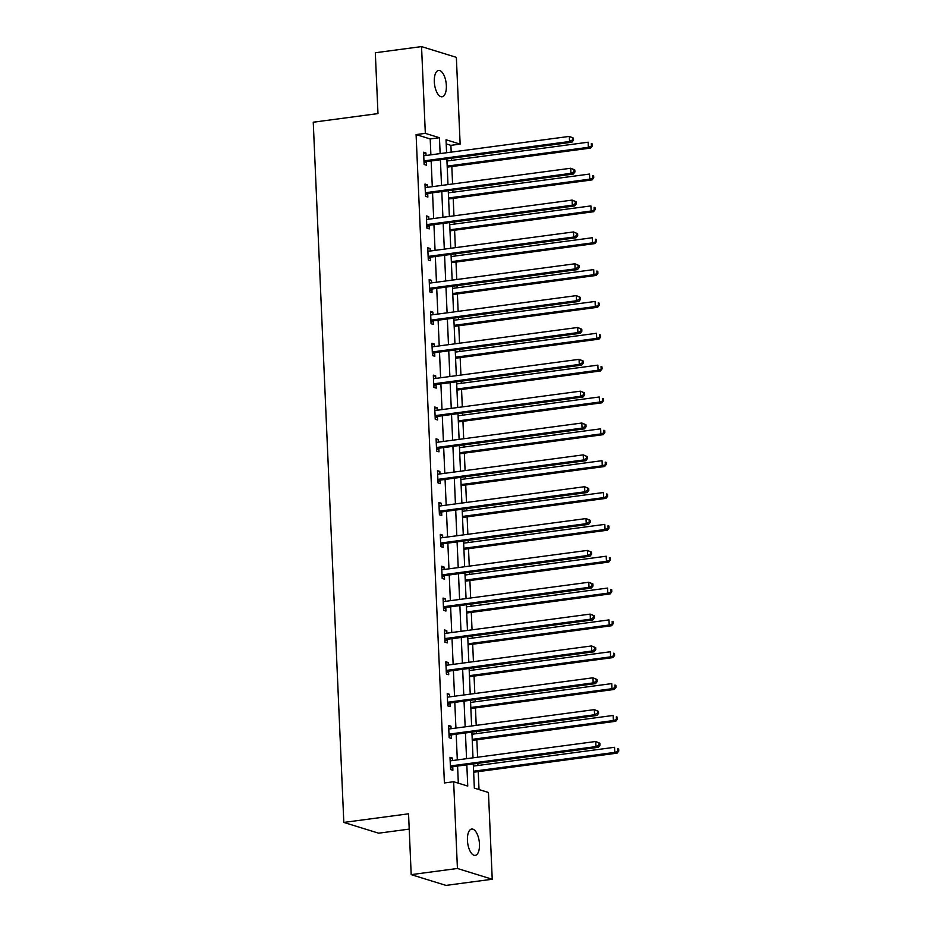 <?xml version="1.0" encoding="UTF-8"?>
<svg xmlns="http://www.w3.org/2000/svg" width="932" height="932" viewBox="0 0 932 932"><rect width="100%" height="100%" fill="white"/><g stroke="black" fill="none" stroke-linecap="round" stroke-linejoin="round"><path stroke-width="1.4" d="M467.433 840.361A13.293 5.837 -97.6 0 1 471.697 829.049A13.293 5.837 -97.6 0 1 479.467 844.089A13.293 5.837 -97.6 0 1 475.203 855.401A13.293 5.837 -97.6 0 1 467.433 840.361M434.312 81.76A13.293 5.837 -97.6 0 1 438.576 70.448A13.293 5.837 -97.6 0 1 446.346 85.476A13.293 5.837 -97.6 0 1 442.083 96.8A13.293 5.837 -97.6 0 1 434.312 81.76M409.206 829.107L378.625 833.185L343.815 822.432L313.245 122.209L377.973 113.588L375.316 52.751L421.544 46.6L456.354 57.353L460.14 144.122L446.032 139.753L446.591 152.743M451.193 152.137L450.89 145.345L460.14 144.122M479.025 789.567L478.233 771.626M477.965 765.487L477.871 763.355M477.603 757.215L476.846 739.787M476.578 733.647L476.485 731.515M476.217 725.376L475.46 707.936M475.192 701.796L475.099 699.664M474.831 693.524L474.062 676.084M473.794 669.945L473.701 667.813M473.433 661.673L472.675 644.245M472.408 638.105L472.314 635.973M472.046 629.834L471.289 612.394M471.021 606.254L470.928 604.122M470.66 597.983L469.891 580.543M469.623 574.415L469.53 572.271M469.262 566.143L468.505 548.703M468.237 542.564L468.144 540.432M467.876 534.292L467.107 516.852M466.839 510.713L466.746 508.581M466.478 502.441L465.72 485.013M465.452 478.873L465.359 476.741M465.091 470.602L464.334 453.162M464.066 447.022L463.973 444.89M463.705 438.751L462.936 421.311M462.668 415.183L462.575 413.039M462.307 406.911L461.55 389.471M461.282 383.332L461.189 381.2M460.921 375.06L460.163 357.62M459.895 351.481L459.802 349.349M459.534 343.209L458.765 325.769M458.497 319.641L458.404 317.509M458.136 311.37L457.379 293.93M457.111 287.79L457.018 285.658M456.75 279.518L455.993 262.078M455.725 255.939L455.632 253.807M455.364 247.667L454.595 230.239M454.327 224.099L454.233 221.967M453.966 215.828L453.208 198.388M452.94 192.248L452.847 190.116M452.579 183.977L451.822 166.537M451.554 160.409L451.461 158.265M473.281 763.972L474.341 788.123L488.45 792.48L492.236 879.249L457.426 868.484L453.639 781.727L467.748 786.084L466.827 764.822M457.426 868.484L411.198 874.647L445.997 885.4L492.236 879.249M450.89 145.345L446.207 143.901M430.887 154.84L430.2 138.95L416.091 134.592L444.401 782.962L453.639 781.727M458.323 783.171L457.577 766.057M457.309 759.918L456.191 734.218M455.923 728.078L454.793 702.367M454.525 696.227L453.406 670.516M453.138 664.376L452.02 638.676M451.752 632.537L450.622 606.825M450.354 600.686L449.236 574.974M448.968 568.846L447.849 543.135M447.581 536.995L446.451 511.284M446.183 505.144L445.065 479.444M444.797 473.305L443.679 447.593M443.411 441.453L442.281 415.742M442.013 409.614L440.894 383.902M440.626 377.763L439.496 352.051M439.228 345.912L438.11 320.212M437.842 314.072L436.724 288.361M436.456 282.221L435.326 256.51M435.058 250.37L433.939 224.67M433.671 218.531L432.553 192.819M432.285 186.68L431.155 160.968M426.052 155.481L425.936 152.941L423.582 152.219L424.118 164.463L426.472 165.185L426.332 161.888M427.438 187.332L427.322 184.792L424.98 184.058L425.505 196.314L427.858 197.036L427.718 193.728M428.825 219.171L428.72 216.632L426.367 215.909L426.903 228.154L429.256 228.888L429.104 225.579M430.223 251.023L430.106 248.483L427.753 247.761L428.289 260.005L430.642 260.727L430.502 257.43M431.609 282.862L431.493 280.334L429.151 279.6L429.687 291.856L432.029 292.578L431.889 289.27M432.996 314.713L432.891 312.173L430.537 311.451L431.073 323.695L433.427 324.429L433.275 321.121M434.394 346.564L434.277 344.025L431.924 343.291L432.46 355.546L434.813 356.269L434.673 352.972M435.78 378.404L435.675 375.864L433.322 375.142L433.858 387.386L436.199 388.12L436.06 384.811M437.166 410.255L437.061 407.715L434.708 406.993L435.244 419.237L437.597 419.959L437.446 416.662M438.564 442.106L438.448 439.566L436.094 438.832L436.63 451.088L438.984 451.81L438.844 448.502M439.951 473.945L439.846 471.406L437.492 470.683L438.028 482.927L440.382 483.661L440.23 480.353M441.337 505.796L441.232 503.257L438.879 502.523L439.415 514.779L441.768 515.501L441.617 512.204M442.735 537.636L442.618 535.096L440.265 534.374L440.801 546.618L443.154 547.352L443.015 544.043M444.121 569.487L444.016 566.947L441.663 566.225L442.199 578.469L444.552 579.191L444.401 575.894M445.519 601.338L445.403 598.798L443.05 598.064L443.585 610.32L445.939 611.043L445.799 607.734M446.906 633.178L446.789 630.638L444.447 629.916L444.972 642.16L447.325 642.894L447.185 639.585M448.292 665.029L448.187 662.489L445.834 661.767L446.37 674.011L448.723 674.733L448.572 671.436M449.69 696.868L449.573 694.34L447.22 693.606L447.756 705.862L450.109 706.584L449.97 703.276M451.076 728.719L450.96 726.179L448.618 725.457L449.142 737.701L451.496 738.435L451.356 735.127M452.463 760.57L452.358 758.031L450.005 757.297L450.54 769.552L452.894 770.275L452.742 766.978M411.198 874.647L408.542 813.811L343.815 822.432M416.091 134.592L425.33 133.358L421.544 46.6M440.137 153.605L439.45 137.726L425.33 133.358M466.559 758.695L465.429 732.983M465.161 726.843L464.043 701.132M463.775 694.992L462.656 669.293M462.388 663.153L461.258 637.441M460.99 631.302L459.872 605.59M459.604 599.462L458.486 573.751M458.218 567.611L457.088 541.9M456.82 535.76L455.701 510.06M455.433 503.921L454.315 478.209M454.047 472.07L452.917 446.358M452.649 440.219L451.531 414.519M451.263 408.379L450.144 382.668M449.876 376.528L448.746 350.816M448.478 344.689L447.36 318.977M447.092 312.837L445.962 287.126M445.694 280.986L444.576 255.286M444.308 249.147L443.189 223.435M442.921 217.296L441.791 191.584M441.523 185.456L440.405 159.745M446.859 158.883L447.989 184.594M448.257 190.734L449.375 216.434M449.643 222.573L450.762 248.285M451.03 254.424L452.16 280.136M452.428 286.264L453.546 311.975M453.814 318.115L454.944 343.826M455.212 349.966L456.33 375.666M456.598 381.805L457.717 407.517M457.985 413.657L459.115 439.368M459.383 445.496L460.501 471.208M460.769 477.347L461.888 503.059M462.156 509.198L463.286 534.91M463.553 541.038L464.672 566.749M464.94 572.889L466.058 598.6M466.326 604.74L467.456 630.44M467.724 636.579L468.843 662.291M469.111 668.43L470.229 694.142M470.497 700.27L471.627 725.981M471.895 732.121L473.013 757.832M430.2 138.95L439.45 137.726M423.629 153.244L425.936 152.941M425.015 185.095L427.322 184.792M426.413 216.946L428.72 216.632M427.8 248.786L430.106 248.483M429.198 280.637L431.493 280.334M430.584 312.488L432.891 312.173M431.97 344.327L434.277 344.025M433.368 376.178L435.675 375.864M434.755 408.018L437.061 407.715M436.141 439.869L438.448 439.566M437.539 471.72L439.846 471.406M438.925 503.56L441.232 503.257M440.312 535.411L442.618 535.096M441.71 567.25L444.016 566.947M443.096 599.101L445.403 598.798M444.482 630.952L446.789 630.638M445.88 662.792L448.187 662.489M447.267 694.643L449.573 694.34M448.653 726.494L450.96 726.179M450.051 758.333L452.358 758.031M424.922 160.758L427.275 161.492L571.887 142.235L569.545 141.501L424.922 160.758A2.074 1.829 -72.8 0 0 424.246 161.003L423.978 161.154M572.586 139.87L569.545 141.501L569.312 136.398L573.436 138.122L572.493 137.831L572.586 139.87L573.529 140.161L573.436 138.122M423.734 155.516L424.002 155.609A2.074 1.829 -72.8 0 0 424.701 155.656L569.312 136.398L572.493 137.831M427.275 161.492A2.074 1.829 -72.8 0 0 426.588 161.725L424.06 163.216M571.887 142.235L573.529 140.161M447.22 167.154L590.702 148.048L588.348 147.326L588.127 142.212L446.952 161.015M447.185 166.117L588.348 147.326L592.333 145.975L592.251 143.936L591.307 143.644L591.401 145.683M591.307 143.644L592.251 143.936M592.333 145.975L590.702 148.048M426.32 192.609L428.662 193.332L573.285 174.074L570.932 173.352L426.32 192.609A2.074 1.829 -72.8 0 0 425.633 192.854L425.365 193.006M573.972 171.721L570.932 173.352L570.71 168.249L574.823 169.974L573.879 169.682L573.972 171.721L574.916 172.012L574.823 169.974M425.12 187.367L425.4 187.449A2.074 1.829 -72.8 0 0 426.099 187.507L570.71 168.249L573.879 169.682M428.662 193.332A2.074 1.829 -72.8 0 0 427.986 193.576L425.458 195.068M573.285 174.074L574.916 172.012M427.706 224.461L430.06 225.183L574.671 205.925L572.318 205.203L427.706 224.461A2.074 1.829 -72.8 0 0 427.019 224.694L426.751 224.857M575.359 203.572L572.318 205.203L572.097 200.1L576.221 201.813L575.277 201.522L575.359 203.572L576.302 203.852L576.221 201.813M426.507 219.218L426.786 219.3A2.074 1.829 -72.8 0 0 427.485 219.358L572.097 200.1L575.277 201.522M430.06 225.183A2.074 1.829 -72.8 0 0 429.372 225.428L426.844 226.907M574.671 205.925L576.302 203.852M448.618 199.005L592.1 179.899L589.746 179.165L589.525 174.063L448.35 192.866M448.572 197.968L589.746 179.165L593.731 177.826L593.637 175.787L592.694 175.496L592.787 177.534M592.694 175.496L593.637 175.787M593.731 177.826L592.1 179.899M450.005 230.845L593.486 211.739L591.133 211.016L590.911 205.914L449.737 224.705M449.958 229.808L591.133 211.016L595.117 209.677L595.024 207.626L594.092 207.335L594.173 209.385M594.092 207.335L595.024 207.626M595.117 209.677L593.486 211.739M429.093 256.3L431.446 257.034L576.069 237.776L573.716 237.043L429.093 256.3A2.074 1.829 -72.8 0 0 428.417 256.545L428.149 256.696M576.757 235.412L573.716 237.043L573.495 231.94L577.607 233.664L576.663 233.373L576.757 235.412L577.7 235.703L577.607 233.664M427.905 251.058L428.172 251.139A2.074 1.829 -72.8 0 0 428.871 251.197L573.495 231.94L576.663 233.373M431.446 257.034A2.074 1.829 -72.8 0 0 430.759 257.267L428.242 258.758M576.069 237.776L577.7 235.703M430.491 288.151L432.844 288.873L577.456 269.616L575.102 268.894L430.491 288.151A2.074 1.829 -72.8 0 0 429.803 288.384L429.536 288.547M578.143 267.263L575.102 268.894L574.881 263.791L578.993 265.504L578.061 265.224L578.143 267.263L579.087 267.554L578.993 265.504M429.291 282.909L429.57 282.99A2.074 1.829 -72.8 0 0 430.269 283.048L574.881 263.791L578.061 265.224M432.844 288.873A2.074 1.829 -72.8 0 0 432.157 289.118L429.629 290.609M577.456 269.616L579.087 267.554M431.877 320.002L434.23 320.725L578.842 301.467L576.489 300.745L431.877 320.002A2.074 1.829 -72.8 0 0 431.19 320.235L430.933 320.398M579.541 299.102L576.489 300.745L576.267 295.63L580.391 297.355L579.448 297.063L579.541 299.102L580.473 299.393L580.391 297.355M430.677 314.748L430.957 314.841A2.074 1.829 -72.8 0 0 431.656 314.888L576.267 295.63L579.448 297.063M434.23 320.725A2.074 1.829 -72.8 0 0 433.543 320.957L431.015 322.449M578.842 301.467L580.473 299.393M451.391 262.696L594.872 243.59L592.531 242.856L592.298 237.753L451.123 256.556M451.356 261.659L592.531 242.856L596.503 241.516L596.422 239.477L595.478 239.186L595.571 241.225M595.478 239.186L596.422 239.477M596.503 241.516L594.872 243.59M452.789 294.535L596.27 275.429L593.917 274.707L593.696 269.604L452.521 288.407M452.742 293.51L593.917 274.707L597.901 273.367L597.808 271.329L596.864 271.037L596.958 273.076M596.864 271.037L597.808 271.329M597.901 273.367L596.27 275.429M454.175 326.386L597.657 307.28L595.303 306.558L595.082 301.455L453.907 320.247M454.129 325.35L595.303 306.558L599.288 305.207L599.194 303.168L598.262 302.877L598.344 304.915M598.262 302.877L599.194 303.168M599.288 305.207L597.657 307.28M455.573 358.238L599.043 339.132L596.701 338.398L596.468 333.295L455.294 352.098M455.527 357.201L596.701 338.398L600.674 337.058L600.592 335.019L599.649 334.728L599.742 336.767M599.649 334.728L600.592 335.019M600.674 337.058L599.043 339.132M456.96 390.077L600.441 370.971L598.088 370.249L597.866 365.146L456.692 383.937M456.913 389.04L598.088 370.249L602.072 368.909L601.979 366.858L601.035 366.567L601.128 368.618M601.035 366.567L601.979 366.858M602.072 368.909L600.441 370.971M458.346 421.928L601.827 402.822L599.474 402.088L599.253 396.985L458.078 415.788M458.299 420.891L599.474 402.088L603.458 400.748L603.377 398.71L602.433 398.418L602.515 400.457M602.433 398.418L603.377 398.71M603.458 400.748L601.827 402.822M459.744 453.768L603.214 434.662L600.872 433.939L600.639 428.837L459.476 447.64M459.697 452.742L600.872 433.939L604.856 432.599L604.763 430.561L603.819 430.269L603.913 432.308M603.819 430.269L604.763 430.561M604.856 432.599L603.214 434.662M461.13 485.619L604.612 466.513L602.258 465.79L602.037 460.688L460.862 479.479M461.084 484.582L602.258 465.79L606.243 464.439L606.149 462.4L605.217 462.109L605.299 464.148M605.217 462.109L606.149 462.4M606.243 464.439L604.612 466.513M462.517 517.47L605.998 498.364L603.645 497.63L603.423 492.527L462.249 511.33M462.47 516.433L603.645 497.63L607.629 496.29L607.548 494.251L606.604 493.96L606.697 495.999M606.604 493.96L607.548 494.251M607.629 496.29L605.998 498.364M463.915 549.309L607.396 530.203L605.043 529.481L604.821 524.378L463.647 543.17M463.868 548.284L605.043 529.481L609.027 528.141L608.934 526.091L607.99 525.799L608.083 527.85M607.99 525.799L608.934 526.091M609.027 528.141L607.396 530.203M465.301 581.16L608.782 562.054L606.429 561.332L606.208 556.218L465.033 575.021M465.254 580.123L606.429 561.332L610.413 559.981L610.32 557.942L609.388 557.651L609.47 559.689M609.388 557.651L610.32 557.942M610.413 559.981L608.782 562.054M466.687 613.011L610.169 593.905L607.815 593.171L607.594 588.069L466.419 606.872M466.641 611.974L607.815 593.171L611.8 591.832L611.718 589.793L610.775 589.502L610.868 591.54M610.775 589.502L611.718 589.793M611.8 591.832L610.169 593.905M468.085 644.851L611.567 625.745L609.213 625.023L608.992 619.92L467.817 638.711M468.039 643.814L609.213 625.023L613.198 623.683L613.105 621.632L612.161 621.341L612.254 623.392M612.161 621.341L613.105 621.632M613.198 623.683L611.567 625.745M469.472 676.702L612.953 657.596L610.6 656.862L610.378 651.759L469.204 670.562M469.425 675.665L610.6 656.862L614.584 655.522L614.491 653.483L613.559 653.192L613.64 655.231M613.559 653.192L614.491 653.483M614.584 655.522L612.953 657.596M470.858 708.541L614.339 689.435L611.986 688.713L611.765 683.61L470.59 702.413M470.823 707.516L611.986 688.713L615.97 687.373L615.889 685.335L614.945 685.043L615.038 687.082M614.945 685.043L615.889 685.335M615.97 687.373L614.339 689.435M472.256 740.392L615.737 721.286L613.384 720.564L613.163 715.461L471.988 734.253M472.209 739.356L613.384 720.564L617.368 719.213L617.275 717.174L616.332 716.883L616.425 718.922M616.332 716.883L617.275 717.174M617.368 719.213L615.737 721.286M473.642 772.244L617.124 753.138L614.771 752.404L614.549 747.301L473.374 766.104M473.596 771.207L614.771 752.404L618.755 751.064L618.662 749.025L617.73 748.734L617.811 750.773M617.73 748.734L618.662 749.025M618.755 751.064L617.124 753.138M433.263 351.842L435.617 352.576L580.24 333.318L577.887 332.584L433.263 351.842A2.074 1.829 -72.8 0 0 432.588 352.086L432.32 352.238M580.927 330.953L577.887 332.584L577.665 327.482L581.778 329.206L580.834 328.914L580.927 330.953L581.871 331.244L581.778 329.206M432.075 346.599L432.343 346.681A2.074 1.829 -72.8 0 0 433.042 346.739L577.665 327.482L580.834 328.914M435.617 352.576A2.074 1.829 -72.8 0 0 434.941 352.809L432.413 354.3M580.24 333.318L581.871 331.244M434.662 383.693L437.015 384.415L581.626 365.158L579.273 364.435L434.662 383.693A2.074 1.829 -72.8 0 0 433.974 383.926L433.706 384.089M582.314 362.804L579.273 364.435L579.052 359.333L583.164 361.045L582.232 360.754L582.314 362.804L583.257 363.096L583.164 361.045M433.462 378.45L433.741 378.532A2.074 1.829 -72.8 0 0 434.44 378.59L579.052 359.333L582.232 360.754M437.015 384.415A2.074 1.829 -72.8 0 0 436.327 384.66L433.799 386.139M581.626 365.158L583.257 363.096M436.048 415.532L438.401 416.266L583.013 397.009L580.659 396.275L436.048 415.532A2.074 1.829 -72.8 0 0 435.361 415.777L435.104 415.928M583.712 394.644L580.659 396.275L580.438 391.172L584.562 392.896L583.618 392.605L583.712 394.644L584.644 394.935L584.562 392.896M434.848 410.29L435.127 410.383A2.074 1.829 -72.8 0 0 435.827 410.43L580.438 391.172L583.618 392.605M438.401 416.266A2.074 1.829 -72.8 0 0 437.714 416.499L435.186 417.99M583.013 397.009L584.644 394.935M437.434 447.383L439.788 448.106L584.411 428.848L582.057 428.126L437.434 447.383A2.074 1.829 -72.8 0 0 436.758 447.628L436.491 447.779M585.098 426.495L582.057 428.126L581.836 423.023L585.948 424.747L585.005 424.456L585.098 426.495L586.042 426.786L585.948 424.747M436.246 442.141L436.526 442.222A2.074 1.829 -72.8 0 0 437.213 442.281L581.836 423.023L585.005 424.456M439.788 448.106A2.074 1.829 -72.8 0 0 439.112 448.35L436.584 449.841M584.411 428.848L586.042 426.786M438.832 479.234L441.185 479.957L585.797 460.699L583.444 459.977L438.832 479.234A2.074 1.829 -72.8 0 0 438.145 479.467L437.877 479.63M586.484 458.334L583.444 459.977L583.222 454.874L587.335 456.587L586.403 456.296L586.484 458.334L587.428 458.626L587.335 456.587M437.632 473.992L437.912 474.073A2.074 1.829 -72.8 0 0 438.611 474.132L583.222 454.874L586.403 456.296M441.185 479.957A2.074 1.829 -72.8 0 0 440.498 480.201L437.97 481.681M585.797 460.699L587.428 458.626M440.219 511.074L442.572 511.808L587.183 492.55L584.83 491.816L440.219 511.074A2.074 1.829 -72.8 0 0 439.531 511.318L439.275 511.47M587.882 490.185L584.83 491.816L584.609 486.714L588.733 488.438L587.789 488.147L587.882 490.185L588.814 490.477L588.733 488.438M439.019 505.831L439.298 505.913A2.074 1.829 -72.8 0 0 439.997 505.971L584.609 486.714L587.789 488.147M442.572 511.808A2.074 1.829 -72.8 0 0 441.885 512.041L439.356 513.532M587.183 492.55L588.814 490.477M441.617 542.925L443.958 543.647L588.581 524.39L586.228 523.668L441.617 542.925A2.074 1.829 -72.8 0 0 440.929 543.158L440.661 543.321M589.269 522.037L586.228 523.668L586.007 518.565L590.119 520.277L589.175 519.986L589.269 522.037L590.212 522.328L590.119 520.277M440.417 537.682L440.696 537.764A2.074 1.829 -72.8 0 0 441.384 537.822L586.007 518.565L589.175 519.986M443.958 543.647A2.074 1.829 -72.8 0 0 443.283 543.892L440.754 545.383M588.581 524.39L590.212 522.328M443.003 574.764L445.356 575.498L589.968 556.241L587.614 555.507L443.003 574.764A2.074 1.829 -72.8 0 0 442.316 575.009L442.048 575.16M590.655 553.876L587.614 555.507L587.393 550.404L591.505 552.128L590.573 551.837L590.655 553.876L591.599 554.167L591.505 552.128M441.803 569.522L442.083 569.615A2.074 1.829 -72.8 0 0 442.782 569.662L587.393 550.404L590.573 551.837M445.356 575.498A2.074 1.829 -72.8 0 0 444.669 575.731L442.141 577.223M589.968 556.241L591.599 554.167M444.389 606.616L446.743 607.338L591.354 588.08L589.012 587.358L444.389 606.616A2.074 1.829 -72.8 0 0 443.714 606.86L443.446 607.012M592.053 585.727L589.012 587.358L588.779 582.255L592.903 583.98L591.96 583.688L592.053 585.727L592.985 586.018L592.903 583.98M443.201 601.373L443.469 601.455A2.074 1.829 -72.8 0 0 444.168 601.513L588.779 582.255L591.96 583.688M446.743 607.338A2.074 1.829 -72.8 0 0 446.055 607.582L443.527 609.074M591.354 588.08L592.985 586.018M445.787 638.467L448.129 639.189L592.752 619.931L590.399 619.209L445.787 638.467A2.074 1.829 -72.8 0 0 445.1 638.7L444.832 638.863M593.439 617.578L590.399 619.209L590.177 614.106L594.29 615.819L593.346 615.528L593.439 617.578L594.383 617.858L594.29 615.819M444.587 633.224L444.867 633.306A2.074 1.829 -72.8 0 0 445.554 633.364L590.177 614.106L593.346 615.528M448.129 639.189A2.074 1.829 -72.8 0 0 447.453 639.434L444.925 640.913M592.752 619.931L594.383 617.858M447.174 670.306L449.527 671.04L594.138 651.783L591.785 651.049L447.174 670.306A2.074 1.829 -72.8 0 0 446.486 670.551L446.218 670.702M594.826 649.418L591.785 651.049L591.564 645.946L595.688 647.67L594.744 647.379L594.826 649.418L595.769 649.709L595.688 647.67M445.974 665.064L446.253 665.145A2.074 1.829 -72.8 0 0 446.952 665.203L591.564 645.946L594.744 647.379M449.527 671.04A2.074 1.829 -72.8 0 0 448.84 671.273L446.312 672.764M594.138 651.783L595.769 649.709M448.56 702.157L450.913 702.879L595.525 683.622L593.183 682.9L448.56 702.157A2.074 1.829 -72.8 0 0 447.884 702.39L447.616 702.553M596.224 681.269L593.183 682.9L592.95 677.797L597.074 679.51L596.13 679.23L596.224 681.269L597.167 681.56L597.074 679.51M447.372 696.915L447.64 696.996A2.074 1.829 -72.8 0 0 448.339 697.054L592.95 677.797L596.13 679.23M450.913 702.879A2.074 1.829 -72.8 0 0 450.226 703.124L447.698 704.615M595.525 683.622L597.167 681.56M449.958 734.008L452.3 734.731L596.923 715.473L594.569 714.751L449.958 734.008A2.074 1.829 -72.8 0 0 449.271 734.241L449.003 734.404M597.61 713.108L594.569 714.751L594.348 709.636L598.461 711.361L597.517 711.069L597.61 713.108L598.554 713.399L598.461 711.361M448.758 728.754L449.038 728.847A2.074 1.829 -72.8 0 0 449.725 728.894L594.348 709.636L597.517 711.069M452.3 734.731A2.074 1.829 -72.8 0 0 451.624 734.964L449.096 736.455M596.923 715.473L598.554 713.399M451.344 765.848L453.698 766.582L598.309 747.324L595.956 746.59L451.344 765.848A2.074 1.829 -72.8 0 0 450.657 766.092L450.389 766.244M598.996 744.959L595.956 746.59L595.734 741.488L599.858 743.212L598.915 742.921L598.996 744.959L599.94 745.251L599.858 743.212M450.144 760.605L450.424 760.687A2.074 1.829 -72.8 0 0 451.123 760.745L595.734 741.488L598.915 742.921M453.698 766.582A2.074 1.829 -72.8 0 0 453.01 766.815L450.482 768.306M598.309 747.324L599.94 745.251M424.246 161.003L426.588 161.725M425.633 192.854L427.986 193.576M427.019 224.694L429.372 225.428M428.417 256.545L430.759 257.267M429.803 288.384L432.157 289.118M431.19 320.235L433.543 320.957M432.588 352.086L434.941 352.809M433.974 383.926L436.327 384.66M435.361 415.777L437.714 416.499M436.758 447.628L439.112 448.35M438.145 479.467L440.498 480.201M439.531 511.318L441.885 512.041M440.929 543.158L443.283 543.892M442.316 575.009L444.669 575.731M443.714 606.86L446.055 607.582M445.1 638.7L447.453 639.434M446.486 670.551L448.84 671.273M447.884 702.39L450.226 703.124M449.271 734.241L451.624 734.964M450.657 766.092L453.01 766.815"/></g></svg>
